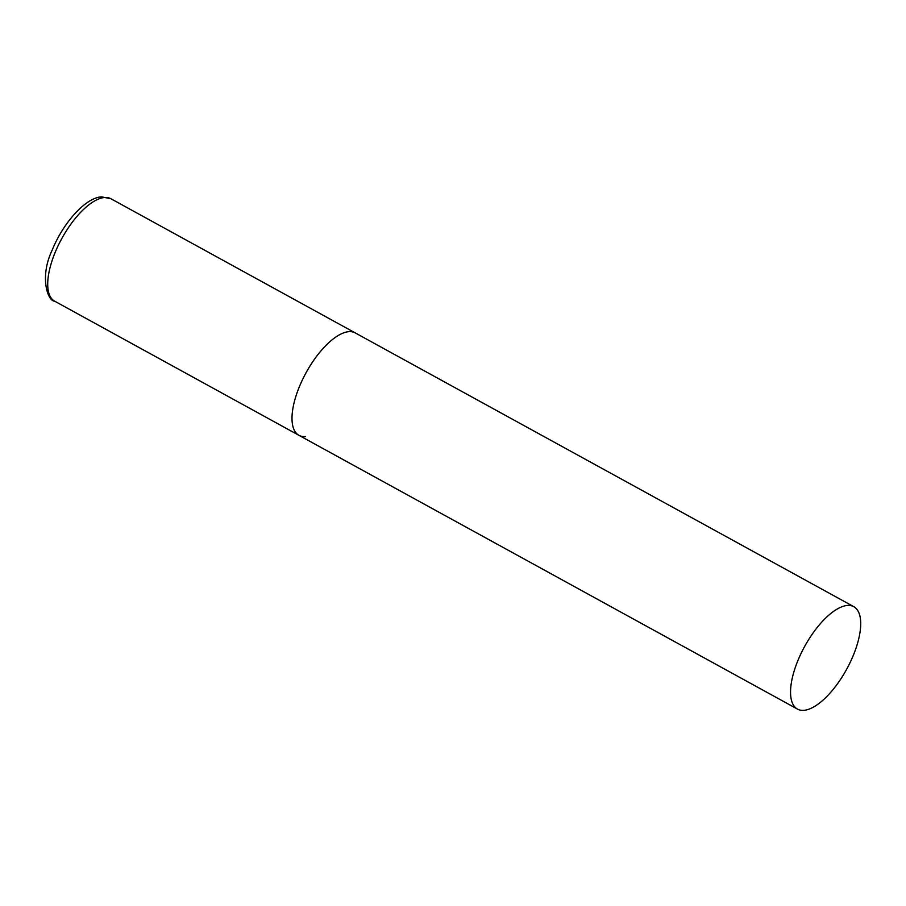 <?xml version="1.0" encoding="UTF-8"?>
<svg xmlns="http://www.w3.org/2000/svg" width="906" height="906" viewBox="0 0 906 906"><rect width="100%" height="100%" fill="white"/><g stroke="black" fill="none" stroke-linecap="round" stroke-linejoin="round"><path stroke-width="1.36" d="M305.356 436.567A58.437 23.907 -61.2 0 1 298.957 435.333A58.437 23.907 -61.2 0 1 302.627 379.41A58.437 23.907 -61.2 0 1 348.81 331.664A58.437 23.907 -61.2 0 1 355.209 332.887A58.437 23.907 118.8 0 0 299.546 386.296A58.437 23.907 118.8 0 0 298.957 435.333L54.666 301.177A58.437 23.907 -61.2 0 1 58.346 245.254A58.437 23.907 -61.2 0 1 104.53 197.508A58.437 23.907 -61.2 0 1 110.928 198.742L101.71 196.885C86.104 197.259 63.318 222.423 52.197 250.124C39.309 276.828 47.667 301.302 54.666 301.177M853.169 655.706A58.437 23.907 118.8 0 0 853.758 606.669A58.437 23.907 118.8 0 0 798.095 660.078A58.437 23.907 118.8 0 0 797.507 709.115A58.437 23.907 118.8 0 0 853.169 655.706M853.758 606.669L110.928 198.742M298.957 435.333L797.507 709.115"/></g></svg>

